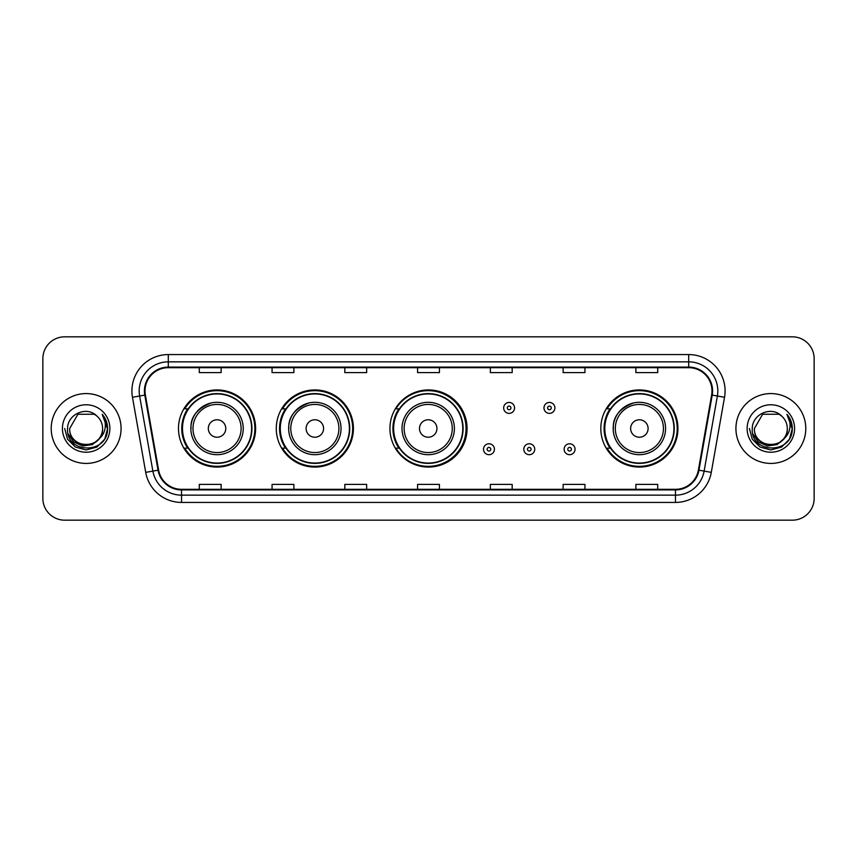 <?xml version="1.0" encoding="UTF-8"?>
<svg xmlns="http://www.w3.org/2000/svg" width="857" height="857" viewBox="0 0 857 857"><rect width="100%" height="100%" fill="white"/><g stroke="black" fill="none" stroke-linecap="round" stroke-linejoin="round"><path stroke-width="1.29" d="M600.811 428.5A38.565 38.565 0 0 0 639.376 467.065A38.565 38.565 0 0 0 677.941 428.5A38.565 38.565 0 0 0 639.376 389.935A38.565 38.565 0 0 0 600.811 428.5M389.935 428.5A38.565 38.565 0 0 0 428.5 467.065A38.565 38.565 0 0 0 467.065 428.5A38.565 38.565 0 0 0 428.5 389.935A38.565 38.565 0 0 0 389.935 428.5M276.275 428.5A38.565 38.565 0 0 0 314.84 467.065A38.565 38.565 0 0 0 353.405 428.5A38.565 38.565 0 0 0 314.84 389.935A38.565 38.565 0 0 0 276.275 428.5M178.481 428.5A38.565 38.565 0 0 0 217.046 467.065A38.565 38.565 0 0 0 255.611 428.5A38.565 38.565 0 0 0 217.046 389.935A38.565 38.565 0 0 0 178.481 428.5M187.726 448.147A35.287 35.287 0 0 1 187.726 408.853M285.531 448.147A35.287 35.287 0 0 1 285.531 408.853M398.891 448.147A35.287 35.287 0 0 1 398.891 408.853M610.055 448.147A35.287 35.287 0 0 1 610.055 408.853M42.85 358.644L42.85 498.356A21.832 21.832 0 0 0 64.682 520.178L792.318 520.178A21.832 21.832 0 0 0 814.15 498.356L814.15 358.644A21.832 21.832 0 0 0 792.318 336.822L64.682 336.822A21.832 21.832 0 0 0 42.85 358.644L42.85 498.356M51.216 428.5A34.923 34.923 0 0 0 86.15 463.423A34.923 34.923 0 0 0 121.073 428.5A34.923 34.923 0 0 0 86.15 393.577A34.923 34.923 0 0 0 51.216 428.5A34.923 34.923 0 0 0 86.15 463.423A34.923 34.923 0 0 0 121.073 428.5A34.923 34.923 0 0 0 86.15 393.577A34.923 34.923 0 0 0 51.216 428.5M735.927 428.5A34.923 34.923 0 0 0 770.85 463.423A34.923 34.923 0 0 0 805.784 428.5A34.923 34.923 0 0 0 770.85 393.577A34.923 34.923 0 0 0 735.927 428.5A34.923 34.923 0 0 0 770.85 463.423A34.923 34.923 0 0 0 805.784 428.5A34.923 34.923 0 0 0 770.85 393.577A34.923 34.923 0 0 0 735.927 428.5M145.015 390.953A23.289 23.289 0 0 1 168.293 367.674L688.707 367.674A23.289 23.289 0 0 1 711.631 395.002L698.391 470.086A23.289 23.289 0 0 1 675.466 489.326L181.534 489.326A23.289 23.289 0 0 1 158.609 470.086L145.369 395.002A23.289 23.289 0 0 1 145.015 390.953M144.426 390.953A23.867 23.867 0 0 0 144.79 395.098L158.031 470.193A23.867 23.867 0 0 0 181.534 489.915L675.466 489.915A23.867 23.867 0 0 0 698.969 470.193L712.21 395.098A23.867 23.867 0 0 0 688.707 367.085L168.293 367.085A23.867 23.867 0 0 0 144.426 390.953M132.471 397.273A36.38 36.38 0 0 1 168.293 354.573L688.707 354.573A36.38 36.38 0 0 1 724.529 397.273L711.289 472.368A36.38 36.38 0 0 1 675.466 502.427L181.534 502.427A36.38 36.38 0 0 1 145.711 472.368L132.471 397.273L139.627 396.009A29.106 29.106 0 0 1 168.293 361.847L688.707 361.847A29.106 29.106 0 0 1 717.373 396.009L704.122 471.104A29.106 29.106 0 0 1 675.466 495.153L181.534 495.153A29.106 29.106 0 0 1 152.878 471.104L139.627 396.009A29.106 29.106 0 0 1 139.188 390.953M792.318 336.822L64.682 336.822M64.682 520.178L792.318 520.178M814.15 498.356L814.15 358.644M698.969 470.193L704.122 471.104L717.373 396.009L724.529 397.273M417.584 367.674L417.584 372.602L439.416 372.602L439.416 367.674M344.825 367.674L344.825 372.602L366.646 372.602L366.646 367.674M272.055 367.674L272.055 372.602L293.887 372.602L293.887 367.674M199.295 367.674L199.295 372.602L221.127 372.602L221.127 367.674M490.354 367.674L490.354 372.602L512.175 372.602L512.175 367.674M563.113 367.674L563.113 372.602L584.945 372.602L584.945 367.674M635.873 367.674L635.873 372.602L657.705 372.602L657.705 367.674M439.416 489.326L439.416 484.398L417.584 484.398L417.584 489.326M366.646 489.326L366.646 484.398L344.825 484.398L344.825 489.326M293.887 489.326L293.887 484.398L272.055 484.398L272.055 489.326M221.127 489.326L221.127 484.398L199.295 484.398L199.295 489.326M512.175 489.326L512.175 484.398L490.354 484.398L490.354 489.326M584.945 489.326L584.945 484.398L563.113 484.398L563.113 489.326M657.705 489.326L657.705 484.398L635.873 484.398L635.873 489.326M98.748 439.073C90.017 450.868 68.839 443.315 69.696 428.5C68.689 449.721 103.601 449.721 102.594 428.5C103.601 449.721 68.689 449.721 69.696 428.5L77.923 414.252L94.366 414.252L96.916 416.073C86.825 405.49 67.392 414.21 67.574 428.5C65.721 453.889 106.889 454.553 107.564 429.732L107.596 428.5C107.532 423.101 105.743 418.366 102.208 414.285C104.897 418.687 105.84 423.433 105.047 428.5C104.275 432.817 102.176 436.342 98.748 439.073A16.454 16.454 0 0 0 102.594 428.5C103.601 449.721 68.689 449.721 69.696 428.5L77.923 414.252M102.594 428.5A16.454 16.454 0 0 0 96.916 416.073M99.798 438.184L92.374 444.612L82.636 445.972L73.681 441.923L68.089 433.835M62.422 428.5A23.728 23.728 0 0 0 86.15 452.228A23.728 23.728 0 0 0 109.867 428.5A23.728 23.728 0 0 0 86.15 404.772A23.728 23.728 0 0 0 62.422 428.5M102.208 414.285L107.586 429.121L106.589 421.998L107.586 429.121L106.589 421.998L107.586 429.121L102.369 414.467L107.586 429.121L102.369 414.467L107.596 428.5L104.725 439.223L96.873 447.075L86.15 449.946L75.416 447.075L67.564 439.223L64.693 428.5M102.369 414.467L107.586 429.132M211.379 402.929C185.915 412.506 192.032 430.503 190.854 428.5A26.192 26.192 0 0 0 217.046 454.692A26.192 26.192 0 0 0 243.238 428.5A26.192 26.192 0 0 0 217.046 402.308A26.192 26.192 0 0 0 190.854 428.5A26.192 26.192 0 0 0 217.046 454.692A26.192 26.192 0 0 0 243.238 428.5M225.777 428.5A8.731 8.731 0 0 0 217.046 419.769A8.731 8.731 0 0 0 208.315 428.5A8.731 8.731 0 0 0 217.046 437.231A8.731 8.731 0 0 0 225.777 428.5M251.615 428.5A34.559 34.559 0 0 0 217.046 393.941A34.559 34.559 0 0 0 182.487 428.5A34.559 34.559 0 0 0 217.046 463.059A34.559 34.559 0 0 0 251.615 428.5M254.883 428.5A37.837 37.837 0 0 1 184.716 448.147L188.219 448.147A34.891 34.891 0 0 0 251.937 428.586A34.891 34.891 0 0 0 188.219 408.853L184.716 408.853A37.837 37.837 0 0 1 254.883 428.5M309.173 402.929C283.71 412.506 289.827 430.503 288.648 428.5A26.192 26.192 0 0 0 314.84 454.692A26.192 26.192 0 0 0 341.032 428.5A26.192 26.192 0 0 0 314.84 402.308A26.192 26.192 0 0 0 288.648 428.5A26.192 26.192 0 0 0 314.84 454.692A26.192 26.192 0 0 0 341.032 428.5M323.571 428.5A8.731 8.731 0 0 0 314.84 419.769A8.731 8.731 0 0 0 306.11 428.5A8.731 8.731 0 0 0 314.84 437.231A8.731 8.731 0 0 0 323.571 428.5M349.41 428.5A34.559 34.559 0 0 0 314.84 393.941A34.559 34.559 0 0 0 280.282 428.5A34.559 34.559 0 0 0 314.84 463.059A34.559 34.559 0 0 0 349.41 428.5M352.677 428.5A37.837 37.837 0 0 1 282.51 448.147L286.013 448.147A34.891 34.891 0 0 0 349.731 428.586A34.891 34.891 0 0 0 286.013 408.853L282.51 408.853A37.837 37.837 0 0 1 352.677 428.5M436.941 428.5A8.731 8.731 0 0 0 428.211 419.769A8.731 8.731 0 0 0 419.48 428.5A8.731 8.731 0 0 0 428.211 437.231A8.731 8.731 0 0 0 436.941 428.5M454.403 428.5A26.192 26.192 0 0 0 428.211 402.308A26.192 26.192 0 0 0 402.019 428.5A26.192 26.192 0 0 0 428.211 454.692A26.192 26.192 0 0 0 454.403 428.5A26.192 26.192 0 0 1 428.211 454.692A26.192 26.192 0 0 1 402.019 428.5M462.769 428.5A34.559 34.559 0 0 0 428.211 393.941A34.559 34.559 0 0 0 393.642 428.5A34.559 34.559 0 0 0 428.211 463.059A34.559 34.559 0 0 0 462.769 428.5M466.047 428.5A37.837 37.837 0 0 1 395.87 448.147L399.383 448.147A34.891 34.891 0 0 0 463.101 428.586A34.891 34.891 0 0 0 399.383 408.853L395.87 408.853A37.837 37.837 0 0 1 466.047 428.5M633.698 402.929C608.234 412.506 614.362 430.503 613.173 428.5A26.192 26.192 0 0 0 639.376 454.692A26.192 26.192 0 0 0 665.568 428.5A26.192 26.192 0 0 0 639.376 402.308A26.192 26.192 0 0 0 613.173 428.5A26.192 26.192 0 0 0 639.376 454.692A26.192 26.192 0 0 0 665.568 428.5M648.106 428.5A8.731 8.731 0 0 0 639.376 419.769A8.731 8.731 0 0 0 630.634 428.5A8.731 8.731 0 0 0 639.376 437.231A8.731 8.731 0 0 0 648.106 428.5M673.934 428.5A34.559 34.559 0 0 0 639.376 393.941A34.559 34.559 0 0 0 604.806 428.5A34.559 34.559 0 0 0 639.376 463.059A34.559 34.559 0 0 0 673.934 428.5M677.212 428.5A37.837 37.837 0 0 1 607.035 448.147L610.538 448.147A34.891 34.891 0 0 0 674.255 428.586A34.891 34.891 0 0 0 610.538 408.853L607.035 408.853A37.837 37.837 0 0 1 677.212 428.5M787.304 428.5C788.311 449.721 753.399 449.721 754.406 428.5L762.634 414.252L779.077 414.252L781.627 416.073C771.536 405.49 752.103 414.21 752.285 428.5C750.432 453.889 791.6 454.553 792.275 429.732L792.307 428.5C792.243 423.101 790.454 418.366 786.919 414.285C789.608 418.687 790.55 423.433 789.758 428.5C788.986 432.817 786.887 436.342 783.459 439.073A16.454 16.454 0 0 0 787.304 428.5C788.311 449.721 753.399 449.721 754.406 428.5L762.634 414.252L779.077 414.252L781.627 416.073A16.454 16.454 0 0 1 787.304 428.5C788.311 449.721 753.399 449.721 754.406 428.5C753.549 443.315 774.728 450.868 783.459 439.073M784.509 438.184L777.085 444.612L767.347 445.972L758.391 441.923L752.8 433.835M747.133 428.5A23.728 23.728 0 0 0 770.85 452.228A23.728 23.728 0 0 0 794.578 428.5A23.728 23.728 0 0 0 770.85 404.772A23.728 23.728 0 0 0 747.133 428.5M786.919 414.285L792.297 429.121L791.3 421.998L792.307 428.5M749.404 428.5L752.275 439.223L760.127 447.075L770.85 449.946L781.584 447.075L789.436 439.223L792.307 428.5L787.08 414.467L792.297 429.121L787.24 414.649M787.08 414.467L792.297 429.132M514.575 407.911A5.453 5.453 0 0 1 509.122 413.363A5.453 5.453 0 0 1 503.67 407.911A5.453 5.453 0 0 1 509.122 402.447A5.453 5.453 0 0 1 514.575 407.911A5.453 5.453 0 0 0 509.122 402.447A5.453 5.453 0 0 0 503.67 407.911M554.886 407.911A5.453 5.453 0 0 1 549.433 413.363A5.453 5.453 0 0 1 543.981 407.911A5.453 5.453 0 0 1 549.433 402.447A5.453 5.453 0 0 1 554.886 407.911A5.453 5.453 0 0 0 549.433 402.447A5.453 5.453 0 0 0 543.981 407.911M483.509 449.239A5.453 5.453 0 0 1 488.972 443.776A5.453 5.453 0 0 1 494.425 449.239A5.453 5.453 0 0 1 488.972 454.692A5.453 5.453 0 0 1 483.509 449.239A5.453 5.453 0 0 0 488.972 454.692A5.453 5.453 0 0 0 494.425 449.239M523.82 449.239A5.453 5.453 0 0 1 529.283 443.776A5.453 5.453 0 0 1 534.736 449.239A5.453 5.453 0 0 1 529.283 454.692A5.453 5.453 0 0 1 523.82 449.239A5.453 5.453 0 0 0 529.283 454.692A5.453 5.453 0 0 0 534.736 449.239M564.131 449.239A5.453 5.453 0 0 1 569.594 443.776A5.453 5.453 0 0 1 575.047 449.239A5.453 5.453 0 0 1 569.594 454.692A5.453 5.453 0 0 1 564.131 449.239A5.453 5.453 0 0 0 569.594 454.692A5.453 5.453 0 0 0 575.047 449.239M688.707 354.573L688.707 367.085M139.627 396.009L144.79 395.098M181.534 502.427L181.534 489.915M675.466 489.915L675.466 502.427M145.711 472.368L158.031 470.193M712.21 395.098L717.373 396.009M168.293 354.573L168.293 367.085M704.122 471.104L711.289 472.368M241.106 428.5A24.06 24.06 0 0 0 217.046 404.44A24.06 24.06 0 0 0 192.986 428.5A24.06 24.06 0 0 0 217.046 452.56A24.06 24.06 0 0 0 241.106 428.5M338.911 428.5A24.06 24.06 0 0 0 314.84 404.44A24.06 24.06 0 0 0 290.78 428.5A24.06 24.06 0 0 0 314.84 452.56A24.06 24.06 0 0 0 338.911 428.5M452.271 428.5A24.06 24.06 0 0 0 428.211 404.44A24.06 24.06 0 0 0 404.14 428.5A24.06 24.06 0 0 0 428.211 452.56A24.06 24.06 0 0 0 452.271 428.5M663.436 428.5A24.06 24.06 0 0 0 639.376 404.44A24.06 24.06 0 0 0 615.305 428.5A24.06 24.06 0 0 0 639.376 452.56A24.06 24.06 0 0 0 663.436 428.5M507.301 407.911A1.821 1.821 0 0 0 509.122 409.732A1.821 1.821 0 0 0 510.943 407.911A1.821 1.821 0 0 0 509.122 406.089A1.821 1.821 0 0 0 507.301 407.911M547.612 407.911A1.821 1.821 0 0 0 549.433 409.732A1.821 1.821 0 0 0 551.255 407.911A1.821 1.821 0 0 0 549.433 406.089A1.821 1.821 0 0 0 547.612 407.911M490.782 449.239A1.821 1.821 0 0 0 488.972 447.418A1.821 1.821 0 0 0 487.151 449.239A1.821 1.821 0 0 0 488.972 451.061A1.821 1.821 0 0 0 490.782 449.239M531.094 449.239A1.821 1.821 0 0 0 529.283 447.418A1.821 1.821 0 0 0 527.462 449.239A1.821 1.821 0 0 0 529.283 451.061A1.821 1.821 0 0 0 531.094 449.239M571.405 449.239A1.821 1.821 0 0 0 569.594 447.418A1.821 1.821 0 0 0 567.773 449.239A1.821 1.821 0 0 0 569.594 451.061A1.821 1.821 0 0 0 571.405 449.239"/></g></svg>

